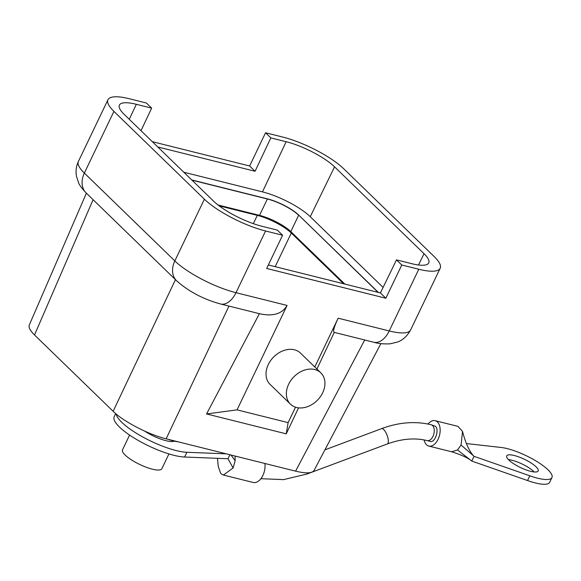<?xml version="1.0" encoding="UTF-8"?>
<svg xmlns="http://www.w3.org/2000/svg" width="581" height="581" viewBox="0 0 581 581"><rect width="100%" height="100%" fill="white"/><g stroke="black" fill="none" stroke-linecap="round" stroke-linejoin="round"><path stroke-width="0.87" d="M144.647 431.109A21.817 5.723 25.6 0 0 174.474 441.146M191.752 179.95L267.442 198.855L259.525 215.369A25.085 6.58 -154.4 0 1 290.798 231.608L344.823 284.058M378.384 292.439L298.714 215.093A25.092 6.58 25.6 0 0 267.442 198.855M383.104 287.413L310.254 216.691A38.346 10.051 25.6 0 0 262.467 191.875L286.157 141.72A38.847 10.182 -154.4 0 1 334.569 166.856L424.021 253.701A38.847 10.182 -154.4 0 1 428.727 262.932A38.847 10.182 -154.4 0 1 411.806 263.701L396.489 259.874L401.769 265.001L385.849 298.227L266.672 268.458L282.591 235.232L265.568 230.984L236.002 292.686A21.817 12.964 104 0 1 220.548 303.979C203.423 299.28 188.789 291.56 176.653 280.819A21.817 16.588 -45.8 0 1 174.823 260.913L204.389 199.21L113.92 111.385L84.354 173.087L174.823 260.913A49.087 12.869 25.6 0 0 236.002 292.686L287.079 305.439L237.048 409.866L206.575 413.948L259.402 313.689M183.792 172.23L262.467 191.875M282.591 235.232L277.311 230.105L261.987 226.278A38.847 10.182 -154.4 0 1 213.576 201.135L124.123 114.297A38.847 10.182 -154.4 0 1 119.395 105.103A38.847 10.182 -154.4 0 1 136.339 104.297L151.656 108.124L146.376 102.997L129.352 98.748A49.087 12.869 25.6 0 0 107.957 99.743A49.087 12.869 25.6 0 0 113.92 111.385M204.389 199.21A49.087 12.869 25.6 0 0 265.568 230.984M157.771 146.964L255.074 171.264L270.833 137.893L286.157 141.72M151.656 108.124L141.001 130.689M268.349 264.958L380.41 292.947L396.489 259.874M380.41 292.947L385.849 298.227M314.786 366.974L338.149 318.199C334.162 326.747 332.833 331.468 334.177 332.361L373.779 342.253A21.817 12.964 -76 0 0 389.226 330.952L418.792 269.25L401.769 265.001M418.792 269.25A49.087 12.869 25.6 0 0 440.187 268.255A49.087 12.869 25.6 0 0 434.225 256.613L343.756 168.788A49.087 12.869 25.6 0 0 282.577 137.014L265.553 132.766L270.833 137.893M152.338 141.684L249.634 165.992L255.074 171.264M249.634 165.992L265.553 132.766M296.557 407.499A21.817 16.588 -45.8 0 1 290.456 404.165A21.817 16.588 -45.8 0 1 293.754 376.96A21.817 16.588 -45.8 0 1 320.85 372.864A21.817 16.588 -45.8 0 1 320.436 396.591A21.817 16.588 -45.8 0 1 296.557 407.499M320.85 372.864L300.522 353.125A21.817 16.588 134.2 0 0 268.299 364.527A21.817 16.588 134.2 0 0 270.129 384.433L290.456 404.165M167.604 439.192A32.725 8.577 25.6 0 0 178.389 441.887M380.875 343.625L314.081 470.399C312.15 473.392 305.984 473.646 295.591 471.155L364.679 340.03M228.965 306.085L166.137 438.822L295.591 471.155M166.137 438.822C148.613 434.61 123.354 421.494 113.135 411.297L175.447 279.65M93.098 199.711L34.511 334.968L113.135 411.297M34.511 334.968C30.125 330.662 28.382 327.328 29.297 324.982L86.387 193.19M334.271 332.383L316.914 369.044M298.547 407.862L286.244 433.847L206.575 413.948M259.402 313.682L260.15 313.871C273.266 316.587 282.243 313.776 287.079 305.439M237.048 409.866L288.118 422.619L286.244 433.847M288.118 422.619L295.511 407.194M218.086 205.02L259.525 215.369M343.545 283.739L291.299 233.017A27.271 7.146 25.6 0 0 257.31 215.369L219.153 205.841M264.9 463.493A13.632 8.098 104 0 1 261.922 477.204A13.632 8.098 104 0 1 253.236 482.484L223.438 475.047L221.586 474.14L220.569 473.152L218.267 466.485L217.505 458.329M235.065 456.041L235.152 460.711L233.097 467.988L223.445 475.04M229.909 454.749L227.999 458.736L233.097 467.988M227.999 458.736L184.605 457.029A43.633 11.438 -154.4 0 1 138.176 440.413A43.633 11.438 -154.4 0 1 114.196 416.708L115.677 413.607M226.227 453.834L186.879 452.287A43.633 11.438 -154.4 0 1 143.71 437.486A43.633 11.438 -154.4 0 1 116.207 414.057M235.145 460.711L231.027 455.032M435.394 426.258L431.138 424.733A8.178 4.859 104 0 1 432.569 425.553A8.178 4.859 104 0 1 433.477 435.147A8.178 4.859 104 0 1 427.173 440.609L430.005 441.313C434.835 443.717 439.672 429.584 435.394 426.258M424.13 439.948A13.087 7.778 -76 0 0 428.814 446.077A13.087 7.778 -76 0 0 439.526 435.263A13.087 7.778 -76 0 0 435.154 420.68A13.087 7.778 -76 0 0 428.023 424.036M451.815 451.727L457.523 449.948L461.067 445.039L462.52 431.465L458.118 426.519M462.541 431.458C465.504 442.925 469.201 451.081 473.638 455.932L461.067 445.039M457.523 449.948L471.772 461.074L474.045 456.332L529.807 475.795A32.725 8.577 25.6 0 0 551.95 477.553A32.725 8.577 25.6 0 0 534.97 460.355A32.725 8.577 25.6 0 0 500.568 447.406L466.492 443.564M471.772 461.074L527.533 480.538L529.807 475.795M527.533 480.538A32.725 8.577 25.6 0 0 549.677 482.295L551.95 477.553M508.426 459.615A17.452 4.575 -154.4 0 1 534.179 471.954M530.569 471.307A17.452 4.575 -154.4 0 1 513.764 463.812A17.452 4.575 -154.4 0 1 506.697 455.874A17.452 4.575 -154.4 0 1 524.418 459.288A17.452 4.575 -154.4 0 1 538.18 470.951A17.452 4.575 -154.4 0 1 530.569 471.307M129.585 435.067L122.497 449.868A21.817 5.723 25.6 0 0 139.701 464.451A21.817 5.723 25.6 0 0 161.845 468.722L168.933 453.921M129.258 119.287L136.339 104.297M86.184 192.994C81.594 188.012 79.067 184.598 78.595 182.761L76.489 176.326C75.537 171.199 76.169 166.239 78.391 161.445A49.087 12.869 25.6 0 0 84.354 173.087A21.817 16.588 134.2 0 0 86.184 192.994L176.653 280.819M338.149 318.199L389.226 330.952A49.087 12.869 25.6 0 0 410.622 329.957C407.085 336.239 402.64 340.292 397.295 342.107L390.076 343.814C383.613 344.134 378.18 343.618 373.779 342.253M418.509 264.994L424.021 253.701M310.254 216.691L334.569 166.856M191.97 180.168L267.376 199A25.085 6.58 -154.4 0 1 298.641 215.239L290.798 231.608M298.714 215.093L378.093 292.366M275.176 266.664L291.299 233.017M257.31 215.369L253.338 223.656M186.879 452.287L184.605 457.029M324.91 449.847L381.601 428.625A8.178 2.811 69.5 0 1 383.692 429.504A8.178 2.811 69.5 0 1 387.854 437.718A8.178 2.811 69.5 0 1 387.338 443.949C401.696 438.728 414.972 437.616 427.173 440.609M307.799 472.861A8.178 2.811 69.5 0 1 306.95 474.038L387.338 443.949M220.548 303.979L260.15 313.871M410.622 329.957L440.187 268.255M107.957 99.743L78.391 161.445M381.601 428.625C398.806 422.256 415.321 420.956 431.138 424.733M260.891 478.7L283.55 479.615L306.95 474.038M428.814 446.077L451.8 451.822M435.154 420.68L458.14 426.418M451.473 451.727C460.566 454.582 466.993 457.436 470.748 460.275"/></g></svg>
